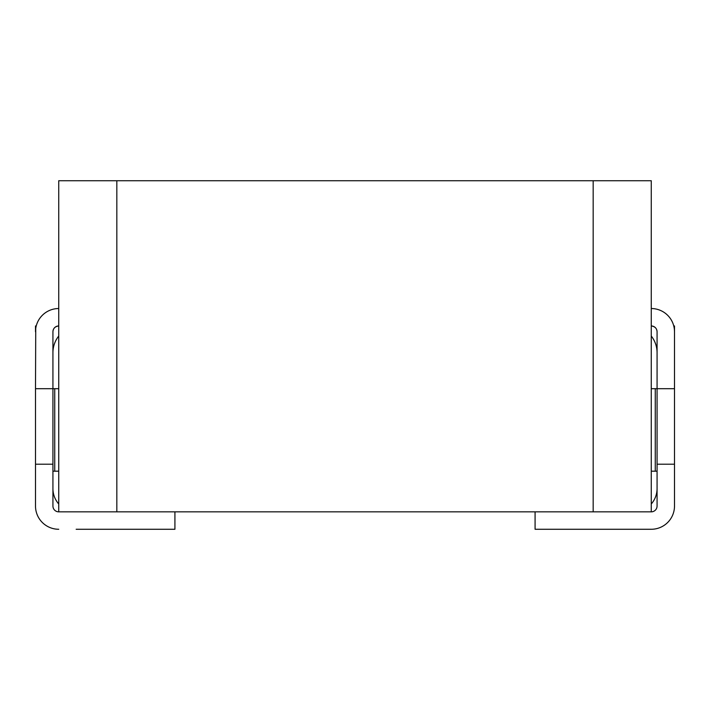 <?xml version="1.0" encoding="UTF-8"?>
<svg xmlns="http://www.w3.org/2000/svg" width="710" height="710" viewBox="0 0 710 710"><rect width="100%" height="100%" fill="white"/><g stroke="black" fill="none" stroke-linecap="round" stroke-linejoin="round"><path stroke-width="1.06" d="M657.069 352.675A26.723 26.723 0 0 0 651.265 336.043M651.265 503.976A23.235 23.235 0 0 0 657.069 488.613M535.083 511.848L535.083 529.269L651.265 529.269A23.235 23.235 0 0 0 674.5 506.035L674.5 471.183M633.835 529.269L651.265 529.269M657.069 337.57L657.069 349.187M58.735 471.183L54.732 471.183L54.732 388.689L52.93 388.689L52.93 506.035A5.813 5.813 0 0 0 58.735 511.848L651.265 511.848A5.813 5.813 0 0 0 657.069 506.035L657.069 331.765C656.839 328.366 654.904 326.431 651.265 325.952A5.813 5.813 0 0 1 657.069 331.765M674.5 325.952L674.5 331.765L674.5 325.952L673.763 325.952M674.5 506.035L674.5 331.765A23.235 23.235 0 0 0 651.265 308.53M651.265 471.183L655.268 471.183L655.268 388.689L674.5 388.689M657.069 464.207L674.5 464.207M655.268 388.689L651.265 388.689M674.385 329.44L674.5 331.765M655.268 471.183L657.069 471.183M651.265 511.848L651.265 180.73L58.735 180.73L58.735 511.848M76.165 529.269L174.917 529.269L174.917 511.848M52.93 349.187L52.93 337.57M52.93 464.207L35.5 464.207L35.5 388.689L52.93 388.689L52.93 331.765A5.813 5.813 0 0 1 58.735 325.952C55.105 326.423 53.17 328.366 52.93 331.765M35.5 464.207L35.5 506.035A23.235 23.235 0 0 0 58.735 529.269M35.5 388.689L35.74 328.437M36.237 325.952L35.5 325.952L35.5 331.765A23.235 23.235 0 0 1 58.735 308.53M35.5 471.183L35.5 506.035M54.732 388.689L58.735 388.689M52.93 471.183L54.732 471.183M52.93 352.675A26.723 26.723 0 0 1 58.735 336.043A26.723 26.723 0 0 0 52.93 352.675M58.735 503.976A23.235 23.235 0 0 1 52.93 488.613A23.235 23.235 0 0 0 58.735 503.976M593.169 511.848L593.169 180.73M116.83 511.848L116.83 180.73"/></g></svg>
